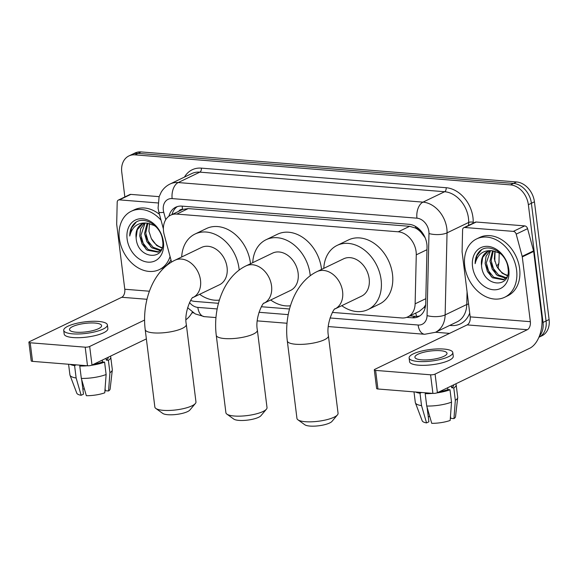 <?xml version="1.0" encoding="UTF-8"?>
<svg xmlns="http://www.w3.org/2000/svg" width="578" height="578" viewBox="0 0 578 578"><rect width="100%" height="100%" fill="white"/><g stroke="black" fill="none" stroke-linecap="round" stroke-linejoin="round"><path stroke-width="0.87" d="M332.386 312.416L401.717 317.965A19.421 14.746 -115.7 0 0 407.822 316.874A19.421 14.746 -115.7 0 0 415.127 303.826L416.268 254.84A19.421 14.746 -115.7 0 0 416.102 251.632A19.421 14.746 -115.7 0 0 398.228 231.8L176.796 214.091A19.421 14.746 -115.7 0 0 170.691 215.175A19.421 14.746 -115.7 0 0 164.188 234.675L171.558 262.058M425.133 237.724L420.878 232.19A6.474 4.913 -115.7 0 0 415.633 228.028A19.421 11.553 -85.4 0 1 415.474 226.388M415.633 228.028L415.358 228.007A19.421 14.746 64.3 0 1 420.878 232.19M170.691 215.175L182.077 209.698A19.421 14.746 64.3 0 1 182.756 209.402L182.482 209.381A6.474 4.913 -115.7 0 0 178.775 211.288M407.822 316.874L419.238 311.383L423.855 307.604L425.639 304.895M415.358 228.007L409.643 226.309L188.211 208.593L182.756 209.402M190.661 300.408A19.421 14.746 -115.7 0 0 194.916 301.42L218.462 303.305M261.335 306.73L289.513 308.984M124.848 196.954L121.763 172.193A19.421 14.746 64.3 0 1 128.901 155.937L131.936 154.478A19.421 14.746 64.3 0 1 138.041 153.387L513.524 183.421A19.421 14.746 64.3 0 1 531.399 203.254L546.066 320.985A19.421 14.746 64.3 0 1 538.927 337.241L538.927 337.241A19.421 14.746 64.3 0 0 546.066 320.985L531.399 203.254A19.421 14.746 64.3 0 0 513.524 183.421L138.041 153.387A19.421 14.746 64.3 0 0 131.936 154.478L134.977 153.018A19.421 14.746 64.3 0 1 141.083 151.927L516.559 181.962A19.421 14.746 64.3 0 1 534.433 201.794L549.1 319.526A19.421 14.746 64.3 0 1 541.962 335.782L538.927 337.241M406.666 317.351L412.295 317.806A19.421 14.746 -115.7 0 0 418.4 316.715A19.421 14.746 -115.7 0 0 425.704 303.667L427.019 247.333A19.421 14.746 -115.7 0 0 426.853 244.126A19.421 14.746 -115.7 0 0 408.978 224.293L181.824 206.122A19.421 14.746 -115.7 0 0 175.719 207.213A19.421 14.746 -115.7 0 0 168.935 216.23M128.901 155.937A19.421 14.746 64.3 0 1 135.006 154.853L510.49 184.888A19.421 14.746 64.3 0 1 528.364 204.72L543.024 322.445A19.421 14.746 64.3 0 1 539.397 336.078M449.554 333.376L435.509 332.249M193.536 312.893L191.968 312.77M172.027 214.532A19.421 14.746 64.3 0 1 177.294 206.599M419.866 315.87A19.421 14.746 64.3 0 1 415.329 316.339L409.845 315.899M464.741 266.003A32.368 24.572 64.3 0 1 476.64 238.909A32.368 24.572 64.3 0 1 516.602 270.15A32.368 24.572 64.3 0 1 504.702 297.244A32.368 24.572 64.3 0 1 464.741 266.003M476.64 238.909L479.675 237.45A32.368 24.572 64.3 0 1 519.636 268.691A32.368 24.572 64.3 0 1 507.744 295.777L504.702 297.244M481.532 265.425C482.644 287.338 511.646 289.21 507.99 268.185C506.812 253.178 488.489 242.211 479.632 251.235C476.619 254.327 475.123 258.467 475.145 263.655C477.529 254.204 483.273 249.906 492.384 250.751A16.184 12.29 64.3 0 0 487.449 251.668A16.184 12.29 64.3 0 0 481.503 265.215A16.184 12.29 64.3 0 0 481.532 265.425L482.688 257.405L487.883 251.473M508.821 269.529A22.658 17.203 64.3 0 1 493.374 289.766A22.658 17.203 64.3 0 1 472.522 266.624A22.658 17.203 64.3 0 1 487.969 246.387A22.658 17.203 64.3 0 1 508.821 269.529M490.433 250.801L486.329 262.889L488.634 270.966L493.684 277.209L504.168 279.506M489.768 250.903L486.04 256.329L485.13 263.467L487.427 271.544L492.478 277.787L503.575 279.824L506.899 276.956M493.345 250.816L491.155 260.57L493.453 268.647L498.503 274.89L506.292 277.736M492.572 250.758L489.949 261.148L492.246 269.225L497.297 275.468L505.801 278.256M507.506 275.244A16.184 12.29 64.3 0 1 496.704 266.162L502.116 273.148L507.354 275.742M501.755 254.696L499.688 253.157L492.384 250.751M496.704 266.162L494.327 258.865L494.92 251.09M489.963 261.343L496.177 274.507M485.144 263.662L491.351 276.826M481.568 249.819L476.944 255.599L475.145 263.655M464.828 227.501A3.237 2.457 -115.7 0 0 463.816 227.681L475.203 222.198A3.237 2.457 64.3 0 1 476.221 222.017L464.828 227.501L513.322 231.381L524.708 225.897A3.237 2.457 64.3 0 1 527.584 228.664L533.559 250.881A3.237 2.457 64.3 0 1 533.667 251.423L541.738 316.209A25.894 15.404 -85.4 0 1 529.636 348.303L437.394 392.686A3.237 0.853 172.9 0 1 432.908 393.394L430.588 374.804A3.237 0.853 -7.1 0 0 435.082 374.096L527.324 329.713A6.474 3.851 94.6 0 0 530.351 321.686L522.281 256.899A3.237 2.457 -115.7 0 0 522.172 256.357L516.197 234.141A3.237 2.457 -115.7 0 0 513.322 231.381M476.221 222.017L524.708 225.897M463.816 227.681A3.237 2.457 -115.7 0 0 462.595 229.856L462.089 251.553A3.237 2.457 -115.7 0 0 462.118 252.087L470.189 316.874A6.474 3.851 94.6 0 1 467.161 324.901L374.92 369.284A3.237 0.853 -7.1 0 0 374.306 369.891A3.237 0.853 -7.1 0 0 375.613 370.404L377.933 388.994L432.908 393.394M377.933 388.994A3.237 0.853 172.9 0 1 376.618 388.481L374.306 369.891M375.613 370.404L430.588 374.804M421.47 359.827A16.184 4.27 -7.1 0 0 438.464 358.194A16.184 4.27 -7.1 0 0 447.018 353.259A16.184 4.27 -7.1 0 0 440.45 350.694A16.184 4.27 -7.1 0 0 423.457 352.327A16.184 4.27 -7.1 0 0 414.903 357.262A16.184 4.27 -7.1 0 0 421.47 359.827M450.493 416.102L450.775 418.356L453.961 418.609L455.327 400.316L453.788 387.925L451.685 387.751A18.771 4.949 -7.1 0 0 453.6 385.165L453.571 384.905M421.427 392.476A18.771 4.949 -7.1 0 0 421.535 392.491L419.996 393.235L421.543 405.626L426.55 422.915L428.883 421.796L427.077 407.244M409.116 357.984L409.578 361.698A22.007 5.802 -7.1 0 0 418.515 365.188A22.007 5.802 -7.1 0 0 441.628 362.962A22.007 5.802 -7.1 0 0 453.26 356.258L452.798 352.544A22.007 5.802 -7.1 0 0 443.868 349.054A22.007 5.802 -7.1 0 0 420.755 351.272A22.007 5.802 -7.1 0 0 409.116 357.984A22.007 5.802 -7.1 0 0 418.053 361.474A22.007 5.802 -7.1 0 0 441.166 359.249A22.007 5.802 -7.1 0 0 452.798 352.544M453.788 387.925A21.364 5.636 -7.1 0 0 456.172 384.84A21.364 5.636 -7.1 0 0 455.702 383.879M415.539 392.007A21.364 5.636 -7.1 0 0 419.996 393.235M455.327 400.316A21.364 5.636 -7.1 0 0 457.711 397.599A21.364 5.636 -7.1 0 0 457.711 397.231L456.172 384.84M413.993 391.877L415.315 402.512A21.364 5.636 -7.1 0 0 415.409 402.866A21.364 5.636 -7.1 0 0 421.543 405.626M453.961 418.609A16.827 4.436 -7.1 0 0 455.536 416.666L457.711 397.599M415.409 402.866L422.2 420.82A16.827 4.436 -7.1 0 0 426.55 422.915M428.233 416.55L429.808 416.673M426.723 406.038A21.364 5.636 -7.1 0 0 451.534 402.144L450.168 420.437A16.827 4.436 -7.1 0 1 431.737 423.327L426.723 406.038L425.184 393.647L426.723 392.895A18.771 4.949 -7.1 0 0 426.86 392.91M439.107 391.862A18.771 4.949 -7.1 0 0 447.885 389.579L449.987 389.745L451.534 402.144M447.661 387.751L447.885 389.579M451.685 387.751L451.454 385.923M425.184 393.647A21.364 5.636 -7.1 0 0 432.749 393.38M436.802 392.924A21.364 5.636 -7.1 0 0 449.987 389.745M425.372 393.56L425.271 392.78M170.069 256.538A32.368 24.572 64.3 0 1 159.304 269.615A32.368 24.572 64.3 0 1 119.335 238.374A32.368 24.572 64.3 0 1 131.235 211.281A32.368 24.572 64.3 0 1 161.038 220.189M131.235 211.281L134.269 209.821A32.368 24.572 64.3 0 1 159.463 214.351M136.126 237.796C137.239 259.71 166.247 261.581 162.584 240.556C161.407 225.55 143.084 214.583 134.226 223.607C131.213 226.699 129.718 230.839 129.747 236.026C132.124 226.576 137.867 222.277 146.985 223.122A16.184 12.29 64.3 0 0 142.051 224.04A16.184 12.29 64.3 0 0 136.097 237.587A16.184 12.29 64.3 0 0 136.126 237.796L137.282 229.777L142.484 223.845M163.422 241.9A22.658 17.203 64.3 0 1 147.968 262.137A22.658 17.203 64.3 0 1 127.117 238.996A22.658 17.203 64.3 0 1 142.564 218.759A22.658 17.203 64.3 0 1 163.422 241.9M145.035 223.173L140.931 235.26L143.228 243.338L148.279 249.58L158.769 251.878M144.37 223.274L140.642 228.7L139.724 235.838L142.022 243.916L147.072 250.158L158.177 252.196L161.493 249.328M147.939 223.187L145.75 232.941L148.047 241.019L153.098 247.261L160.886 250.108M147.166 223.13L144.543 233.519L146.848 241.597L151.898 247.839L160.395 250.628M162.1 247.615A16.184 12.29 64.3 0 1 151.306 238.533L156.717 245.52L161.948 248.114M156.349 227.067L154.29 225.528L146.985 223.122M151.306 238.533L148.922 231.236L149.521 223.462M170.98 259.927A32.368 24.572 64.3 0 1 162.339 268.149L159.304 269.615M144.558 233.714L150.771 246.878M139.739 236.034L145.952 249.197M136.17 222.19L131.538 227.97L129.747 236.026M337.465 414.874L332.003 421.376A14.24 3.757 172.9 0 1 309.931 426.073A14.24 3.757 172.9 0 1 304.816 424.765L297.923 419.801A20.714 5.462 -7.1 0 0 305.365 421.702A20.714 5.462 -7.1 0 0 337.465 414.874A20.714 5.462 -7.1 0 0 338.065 413.299L328.42 335.847A20.714 5.462 172.9 0 1 317.466 342.154A20.714 5.462 172.9 0 1 295.712 344.25A20.714 5.462 172.9 0 1 287.309 340.962L296.955 418.414A20.714 5.462 -7.1 0 0 297.923 419.801M335.11 308.876L361.561 296.146A20.714 15.729 -115.7 0 0 369.176 278.806A20.714 15.729 -115.7 0 0 343.599 258.814L317.026 271.602C294.831 282.23 283.841 313.341 287.309 340.962M323.788 268.351A35.605 27.029 64.3 0 1 337.14 245.397A35.605 27.029 64.3 0 1 381.104 279.759A35.605 27.029 64.3 0 1 368.02 309.562A35.605 27.029 64.3 0 1 341.75 305.683M337.14 245.397L348.527 239.921A35.605 27.029 64.3 0 1 392.491 274.283A35.605 27.029 64.3 0 1 379.406 304.086L368.02 309.562M266.415 409.195L260.953 415.698A14.24 3.757 172.9 0 1 238.88 420.387A14.24 3.757 172.9 0 1 233.765 419.079L226.872 414.115A20.714 5.462 -7.1 0 0 234.314 416.015A20.714 5.462 -7.1 0 0 266.415 409.195A20.714 5.462 -7.1 0 0 267.014 407.613L257.369 330.161A20.714 5.462 172.9 0 1 246.416 336.475A20.714 5.462 172.9 0 1 224.661 338.564A20.714 5.462 172.9 0 1 216.259 335.283L225.904 412.735A20.714 5.462 -7.1 0 0 226.872 414.115M245.975 265.916A20.714 15.729 -115.7 0 1 252.485 264.753A20.714 15.729 -115.7 0 1 271.552 285.908A20.714 15.729 -115.7 0 1 264.059 303.19L290.51 290.459A20.714 15.729 -115.7 0 0 298.125 273.127A20.714 15.729 -115.7 0 0 272.549 253.135L245.975 265.916C223.78 276.551 212.791 307.662 216.259 335.283M252.738 262.665A35.605 27.029 64.3 0 1 266.09 239.718A35.605 27.029 64.3 0 1 310.054 274.08A35.605 27.029 64.3 0 1 310.227 275.749M266.09 239.718L277.476 234.234A35.605 27.029 64.3 0 1 321.44 268.597A35.605 27.029 64.3 0 1 321.534 269.427M290.438 305.784A35.605 27.029 64.3 0 1 270.699 299.996M195.364 403.509L189.902 410.012A14.24 3.757 172.9 0 1 167.83 414.708A14.24 3.757 172.9 0 1 162.714 413.4L155.822 408.436A20.714 5.462 -7.1 0 0 163.263 410.337A20.714 5.462 -7.1 0 0 195.364 403.509A20.714 5.462 -7.1 0 0 195.964 401.927L186.318 324.475A20.714 5.462 172.9 0 1 175.365 330.789A20.714 5.462 172.9 0 1 153.611 332.885A20.714 5.462 172.9 0 1 145.208 329.597L154.853 407.049A20.714 5.462 -7.1 0 0 155.822 408.436M193.009 297.511L219.459 284.781A20.714 15.729 -115.7 0 0 227.075 267.441A20.714 15.729 -115.7 0 0 201.498 247.449L174.924 260.237C152.729 270.865 141.74 301.976 145.208 329.597M181.687 256.979A35.605 27.029 64.3 0 1 195.039 234.032A35.605 27.029 64.3 0 1 239.003 268.394A35.605 27.029 64.3 0 1 239.176 270.071M195.039 234.032L206.425 228.556A35.605 27.029 64.3 0 1 250.39 262.918A35.605 27.029 64.3 0 1 250.484 263.749M219.387 300.098A35.605 27.029 64.3 0 1 199.648 294.31M119.429 199.872A3.237 2.457 -115.7 0 0 118.411 200.053L129.797 194.569A3.237 2.457 64.3 0 1 130.816 194.389L119.429 199.872L157.917 202.95M130.816 194.389L159.145 196.657M192.344 312.084A25.894 15.404 -85.4 0 1 186.008 319.634M146.364 338.896L91.996 365.058A3.237 0.853 172.9 0 1 87.502 365.766L85.19 347.176A3.237 0.853 -7.1 0 0 89.677 346.468L144.579 320.053M118.411 200.053A3.237 2.457 -115.7 0 0 117.197 202.228L116.691 223.924A3.237 2.457 -115.7 0 0 116.713 224.459L124.783 289.246A6.474 3.851 94.6 0 1 121.763 297.273L29.521 341.656A3.237 0.853 -7.1 0 0 28.9 342.263A3.237 0.853 -7.1 0 0 30.215 342.776L32.527 361.366L87.502 365.766M32.527 361.366A3.237 0.853 172.9 0 1 31.212 360.853L28.9 342.263M30.215 342.776L85.19 347.176M76.065 332.198A16.184 4.27 -7.1 0 0 93.058 330.565A16.184 4.27 -7.1 0 0 101.612 325.631A16.184 4.27 -7.1 0 0 95.045 323.066A16.184 4.27 -7.1 0 0 78.052 324.699A16.184 4.27 -7.1 0 0 69.497 329.633A16.184 4.27 -7.1 0 0 76.065 332.198M105.088 388.474L105.369 390.728L108.556 390.981L109.928 372.687L108.382 360.296L106.28 360.123A18.771 4.949 -7.1 0 0 108.194 357.536L108.165 357.276M76.029 364.848A18.771 4.949 -7.1 0 0 76.13 364.863L74.591 365.607L76.137 377.998L81.151 395.287L83.485 394.167L81.671 379.616M63.717 330.356L64.18 334.07A22.007 5.802 -7.1 0 0 73.11 337.559A22.007 5.802 -7.1 0 0 96.223 335.334A22.007 5.802 -7.1 0 0 107.862 328.629L107.392 324.915A22.007 5.802 -7.1 0 0 98.462 321.426A22.007 5.802 -7.1 0 0 75.35 323.644A22.007 5.802 -7.1 0 0 63.717 330.356A22.007 5.802 -7.1 0 0 72.647 333.846A22.007 5.802 -7.1 0 0 95.76 331.62A22.007 5.802 -7.1 0 0 107.392 324.915M108.382 360.296A21.364 5.636 -7.1 0 0 110.766 357.211A21.364 5.636 -7.1 0 0 110.297 356.25M70.133 364.378A21.364 5.636 -7.1 0 0 74.591 365.607M109.928 372.687A21.364 5.636 -7.1 0 0 112.313 369.971A21.364 5.636 -7.1 0 0 112.313 369.602L110.766 357.211M68.587 364.248L69.916 374.884A21.364 5.636 -7.1 0 0 70.003 375.238A21.364 5.636 -7.1 0 0 76.137 377.998M108.556 390.981A16.827 4.436 -7.1 0 0 110.131 389.037L112.313 369.971M70.003 375.238L76.795 393.192A16.827 4.436 -7.1 0 0 81.151 395.287M82.827 388.922L84.402 389.045M81.325 378.409A21.364 5.636 -7.1 0 0 106.128 374.515L104.763 392.809A16.827 4.436 -7.1 0 1 86.339 395.706L81.325 378.409L79.778 366.019L81.317 365.267M93.708 364.234A18.771 4.949 -7.1 0 0 102.487 361.951L104.589 362.117L106.128 374.515M102.255 360.123L102.487 361.951M106.28 360.123L106.056 358.295M79.778 366.019A21.364 5.636 -7.1 0 0 87.35 365.751M91.396 365.296A21.364 5.636 -7.1 0 0 104.589 362.117M79.966 365.932L79.872 365.151M426.961 249.696L416.268 254.84M416.608 316.383A19.421 11.553 -85.4 0 1 415.77 313.052M423.855 307.604A19.421 7.052 1.3 0 0 425.162 307.814M182.482 209.381A19.421 11.553 -85.4 0 1 182.251 206.158M409.643 226.309L398.228 231.8M425.82 298.681L415.127 303.826M188.211 208.593L176.796 214.091M496.56 265.887A22.658 8.222 1.3 0 0 498.98 262.304L498.099 268.416M494.804 261.321L495.043 251.119M141.083 151.927L135.006 154.853M516.559 181.962L510.49 184.888M534.433 201.794L528.364 204.72M549.1 319.526L543.024 322.445M330.031 317.972L418.125 325.017A12.947 9.833 -115.7 0 0 427.063 315.595L428.977 233.541A12.947 9.833 -115.7 0 0 428.862 231.402A12.947 9.833 -115.7 0 0 416.948 218.181L172.157 198.601A12.947 9.833 -115.7 0 0 163.328 210.168A12.947 9.833 -115.7 0 0 163.755 212.328L165.742 219.712M172.157 198.601A12.947 7.702 94.6 0 1 178.205 182.554L422.995 202.134A25.894 19.659 64.3 0 1 446.83 228.577A25.894 19.659 64.3 0 1 447.047 232.862L468.686 222.451A25.894 19.659 -115.7 0 0 468.462 218.166A25.894 19.659 -115.7 0 0 444.634 191.723L199.844 172.143A25.894 19.659 -115.7 0 0 191.701 173.595L170.069 184.006A25.894 19.659 64.3 0 1 178.205 182.554L199.844 172.143A3.237 1.929 -85.4 0 0 201.354 168.133L446.144 187.713A3.237 1.929 -85.4 0 1 444.634 191.723L422.995 202.134A12.947 7.702 94.6 0 0 416.948 218.181M170.069 184.006C166.341 185.834 163.386 188.551 161.211 192.149L159.109 196.758L158.076 208.109L158.842 212.039A12.947 2.023 -15.1 0 0 163.755 212.328M446.144 187.713A29.131 22.116 64.3 0 1 472.956 217.465A29.131 22.116 64.3 0 1 473.201 222.277L473.187 223.173M469.712 313.052A29.131 22.116 64.3 0 1 451.18 325.53L449.72 325.414M184.469 177.078A29.131 22.116 64.3 0 1 201.354 168.133M428.977 233.541A12.947 4.696 1.3 0 0 447.047 232.862L445.139 314.909L466.771 304.498L467.067 291.839M427.063 315.595A12.947 4.696 1.3 0 0 445.139 314.909A25.894 19.659 64.3 0 1 435.4 332.307L457.039 321.888A25.894 19.659 -115.7 0 0 466.771 304.498A3.237 1.178 -178.7 0 1 468.592 304.086M468.621 225.369L468.686 222.451A3.237 1.178 -178.7 0 1 473.201 222.277M189.512 302.547A12.947 9.833 -115.7 0 0 197.842 307.395L217.169 308.941M258.98 312.286L288.22 314.627M451.021 324.785A3.237 1.929 -85.4 0 1 451.18 325.53M197.842 307.395A12.947 7.702 94.6 0 0 204.402 316.65L215.962 317.575M418.125 325.017A12.947 7.702 94.6 0 0 424.685 334.272L435.4 332.307M415.329 316.339L412.295 317.806M467.161 324.901L527.324 329.713M470.189 316.874L530.351 321.686M533.667 251.423L522.281 256.899M435.082 374.096L437.394 392.686M522.172 256.357L533.559 250.881M527.584 228.664L516.197 234.141M335.117 308.869A20.714 15.729 -115.7 0 0 342.602 291.594A20.714 15.729 -115.7 0 0 323.536 270.439A20.714 15.729 -115.7 0 0 317.026 271.602M193.009 297.504A20.714 15.729 -115.7 0 0 200.501 280.229A20.714 15.729 -115.7 0 0 181.434 259.074A20.714 15.729 -115.7 0 0 174.924 260.237M121.763 297.273L146.985 299.288M124.783 289.246L149.413 291.218M89.677 346.468L91.996 365.058M499.197 252.846L498.98 262.304M187.597 307.706L195.234 313.897L204.402 316.65M257.261 320.877L287.013 323.254M328.311 326.563L424.685 334.272M158.842 212.039L163.386 228.91M328.42 335.847C325.826 323.203 334.431 307.207 335.146 308.847L334.987 308.934M257.369 330.161C254.775 317.524 263.38 301.521 264.095 303.161L263.936 303.248M186.318 324.475C183.725 311.838 192.329 295.842 193.045 297.482L192.886 297.569"/></g></svg>
